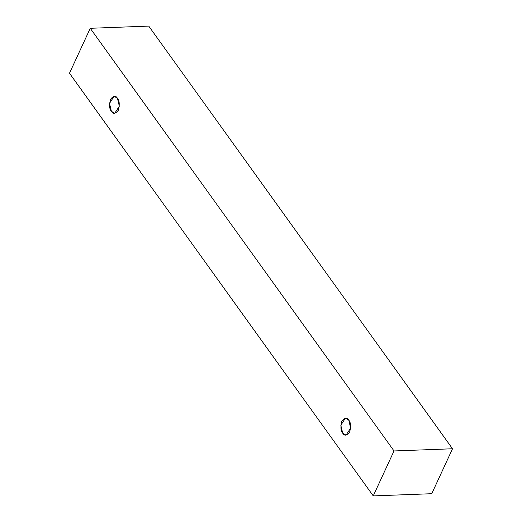 <?xml version="1.0" encoding="UTF-8"?>
<svg xmlns="http://www.w3.org/2000/svg" width="522" height="522" viewBox="0 0 522 522"><rect width="100%" height="100%" fill="white"/><g stroke="black" fill="none" stroke-linecap="round" stroke-linejoin="round"><path stroke-width="0.78" d="M431.746 493.708L373.25 495.9L69.485 73.237L90.254 28.292L394.019 450.956L373.25 495.9L431.746 493.708L452.515 448.763L394.019 450.956L452.515 448.763L148.75 26.1L90.254 28.292L148.75 26.1L452.515 448.763L431.746 493.708M69.485 73.237L373.25 495.9L394.019 450.956L90.254 28.292L69.485 73.237M117.43 98.273C119.46 100.485 119.766 104.478 118.344 110.259C115.401 113.92 113.091 114.272 111.401 111.316C109.372 109.105 109.072 105.111 110.488 99.33C113.431 95.67 115.747 95.317 117.43 98.273L114.096 96.283L109.503 103.408L111.401 111.316L114.736 113.307L119.336 106.181L117.43 98.273M348.748 420.125C350.777 422.337 351.084 426.33 349.662 432.112C346.719 435.772 344.403 436.124 342.719 433.175C340.69 430.957 340.39 426.963 341.806 421.182C344.748 417.522 347.065 417.169 348.748 420.125L345.414 418.142L340.82 425.26L342.719 433.175L346.053 435.159L350.647 428.04L348.748 420.125"/></g></svg>
